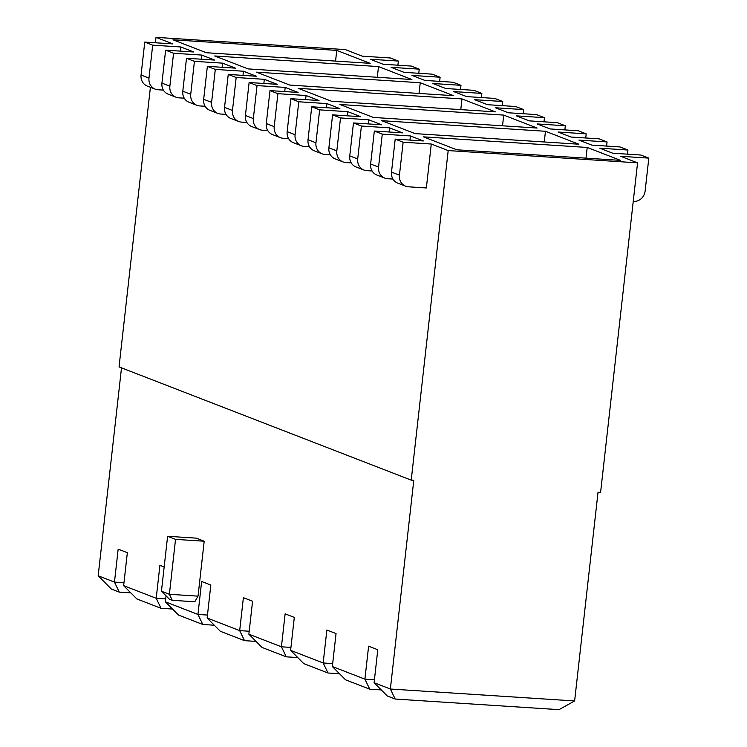 <?xml version="1.0" encoding="UTF-8"?>
<svg xmlns="http://www.w3.org/2000/svg" width="747" height="747" viewBox="0 0 747 747"><rect width="100%" height="100%" fill="white"/><g stroke="black" fill="none" stroke-linecap="round" stroke-linejoin="round"><path stroke-width="1.12" d="M633.251 201.363L633.652 201.391A11.121 10.187 111.2 0 0 645.119 191.064L648.816 158.112L620.664 156.291L637.564 162.837L600.597 492.394L598.039 492.226L574.63 700.947L558.989 709.65L395.2 699.043L387.273 695.971L374.098 682.711L390.373 689.014L395.2 699.043M372.099 170.979L366.702 170.633A11.121 10.187 -68.8 0 1 363.91 170.017A11.121 10.187 -68.8 0 1 357.701 158.98L361.389 126.028L353.462 122.956L381.614 124.777L368.673 119.763L340.52 117.942L332.592 114.87L360.745 116.691L347.803 111.676L319.651 109.856L311.723 106.784L339.876 108.604L326.934 103.59L298.781 101.769L290.854 98.697L319.006 100.518L306.065 95.504L277.912 93.674L269.984 90.602L298.128 92.432L285.195 87.418L257.043 85.588L249.115 82.515L277.258 84.336L264.326 79.322L236.173 77.501L228.237 74.429L256.389 76.25L243.447 71.236L215.304 69.415L207.367 66.343L235.52 68.164L222.578 63.15L194.435 61.329L186.498 58.257L214.65 60.077L201.709 55.063L173.556 53.242L165.629 50.17L193.781 51.991L180.839 46.977L152.687 45.156L144.759 42.075L172.912 43.905L156.002 37.35L345.385 49.61L362.286 56.165L390.438 57.986L398.366 61.058L370.213 59.237L383.155 64.251L411.308 66.072L419.235 69.144L418.778 73.29M389.075 131.995L389.542 127.849L361.389 126.028M357.701 158.98L349.764 155.908L353.462 122.956M349.764 155.908A11.121 10.187 111.2 0 0 355.983 166.945L363.91 170.017M368.206 123.909L368.673 119.763M347.336 115.822L347.803 111.676M326.467 107.736L326.934 103.59M305.598 99.65L306.065 95.504M284.728 91.564L285.195 87.418M263.859 83.468L264.326 79.322M242.99 75.382L243.447 71.236M222.12 67.295L222.578 63.15M201.242 59.209L201.709 55.063M180.372 51.123L180.839 46.977M574.63 700.947L390.373 689.014L413.782 480.302L411.223 480.134L119.044 366.908L150.408 87.278M155.395 42.766L156.002 37.35M411.223 480.134L448.191 150.577L637.564 162.837M405.658 186.199A11.121 10.187 -68.8 0 1 399.44 175.162L391.503 172.09A11.121 10.187 111.2 0 0 397.721 183.118L405.658 186.199A11.121 10.187 -68.8 0 0 408.441 186.806L426.36 187.964L431.28 144.031L448.191 150.577M409.954 140.091L410.411 135.935L423.353 140.95L395.2 139.129L391.503 172.09M389.542 127.849L402.484 132.863L374.331 131.042L382.268 134.115L410.411 135.935M330.351 154.806L324.964 154.461A11.121 10.187 -68.8 0 1 322.172 153.845A11.121 10.187 -68.8 0 1 315.953 142.808L319.651 109.856M315.953 142.808L308.025 139.736L311.723 106.784M308.025 139.736A11.121 10.187 111.2 0 0 314.244 150.773L322.172 153.845M288.613 138.634L283.216 138.279A11.121 10.187 -68.8 0 1 280.433 137.672A11.121 10.187 -68.8 0 1 274.214 126.635L277.912 93.674M274.214 126.635L266.287 123.563L269.984 90.602M266.287 123.563A11.121 10.187 111.2 0 0 272.506 134.591L280.433 137.672M246.874 122.452L241.477 122.106A11.121 10.187 -68.8 0 1 238.695 121.49A11.121 10.187 -68.8 0 1 232.476 110.463L236.173 77.501M232.476 110.463L224.548 107.381L228.237 74.429M224.548 107.381A11.121 10.187 111.2 0 0 230.758 118.418L238.695 121.49M205.136 106.279L199.738 105.934A11.121 10.187 -68.8 0 1 196.956 105.318A11.121 10.187 -68.8 0 1 190.737 94.281L194.435 61.329M190.737 94.281L182.8 91.209L186.498 58.257M182.8 91.209A11.121 10.187 111.2 0 0 189.019 102.246L196.956 105.318M399.44 175.162L403.137 142.201L395.2 139.129M431.28 144.031L403.137 142.201M163.388 90.107L158 89.752A11.121 10.187 -68.8 0 1 155.208 89.145A11.121 10.187 -68.8 0 1 148.989 78.108L152.687 45.156M148.989 78.108L141.062 75.036L144.759 42.075M141.062 75.036A11.121 10.187 111.2 0 0 147.28 86.073L155.208 89.145M184.266 98.193L178.869 97.838A11.121 10.187 -68.8 0 1 176.077 97.231A11.121 10.187 -68.8 0 1 169.868 86.194L173.556 53.242M169.868 86.194L161.931 83.122L165.629 50.17M161.931 83.122A11.121 10.187 111.2 0 0 168.15 94.159L176.077 97.231M226.005 114.366L220.608 114.02A11.121 10.187 -68.8 0 1 217.825 113.404A11.121 10.187 -68.8 0 1 211.606 102.367L215.304 69.415M211.606 102.367L203.67 99.295L207.367 66.343M203.67 99.295A11.121 10.187 111.2 0 0 209.888 110.332L217.825 113.404M267.743 130.548L262.346 130.193A11.121 10.187 -68.8 0 1 259.564 129.576A11.121 10.187 -68.8 0 1 253.345 118.549L257.043 85.588M253.345 118.549L245.418 115.477L249.115 82.515M245.418 115.477A11.121 10.187 111.2 0 0 251.636 126.504L259.564 129.576M309.482 146.72L304.094 146.365A11.121 10.187 -68.8 0 1 301.302 145.758A11.121 10.187 -68.8 0 1 295.084 134.721L298.781 101.769M295.084 134.721L287.156 131.649L290.854 98.697M287.156 131.649A11.121 10.187 111.2 0 0 293.375 142.686L301.302 145.758M351.221 162.893L345.833 162.547A11.121 10.187 -68.8 0 1 343.041 161.931A11.121 10.187 -68.8 0 1 336.822 150.894L340.52 117.942M336.822 150.894L328.895 147.822L332.592 114.87M328.895 147.822A11.121 10.187 111.2 0 0 335.114 158.859L343.041 161.931M392.969 179.065L387.572 178.72A11.121 10.187 -68.8 0 1 384.789 178.103A11.121 10.187 -68.8 0 1 378.57 167.076L382.268 134.115M378.57 167.076L370.633 163.995L374.331 131.042M370.633 163.995A11.121 10.187 111.2 0 0 376.852 175.031L384.789 178.103M648.816 158.112L640.879 155.04L612.736 153.21L599.794 148.195L627.947 150.026L620.01 146.944L591.857 145.123L578.925 140.109L607.068 141.93L599.141 138.858L570.988 137.037L558.056 132.023L586.199 133.844L578.271 130.772L550.119 128.951L537.177 123.937L565.33 125.757L557.402 122.685L529.249 120.865L516.308 115.85L544.46 117.671L536.533 114.599L508.38 112.778L495.438 107.764L523.591 109.585L515.663 106.513L487.511 104.692L474.569 99.678L502.722 101.499L494.794 98.427L466.642 96.596L453.7 91.582L481.852 93.412L473.915 90.331L445.772 88.51L432.83 83.496L460.983 85.317L453.046 82.245L424.894 80.424L411.961 75.41L440.114 77.23L432.177 74.158L404.024 72.338L391.092 67.323L419.235 69.144M627.48 154.171L627.947 150.026M606.611 146.085L607.068 141.93M585.732 137.99L586.199 133.844M564.863 129.903L565.33 125.757M543.993 121.817L544.46 117.671M523.124 113.731L523.591 109.585M502.255 105.644L502.722 101.499M481.385 97.558L481.852 93.412M460.516 89.463L460.983 85.317M439.647 81.376L440.114 77.23M381.259 689.929L369.737 689.182L364.909 679.154L374.424 679.761M339.521 673.747L327.998 673L323.171 662.972L326.869 630.02L336.047 633.577L332.35 666.529L364.909 679.154L368.607 646.192L377.786 649.75L374.098 682.711M587.207 147.448L620.598 160.39L456.809 149.792L423.418 136.85L587.207 147.448L586.003 158.149M297.782 657.575L286.26 656.828L281.432 646.799L285.13 613.847L294.309 617.405L290.611 650.357L323.171 662.972L332.686 663.588M290.611 650.357L303.786 663.625L327.998 673M256.044 641.402L244.521 640.655L239.684 630.627L243.382 597.665L252.57 601.223L248.872 634.184L281.432 646.799L290.938 647.416M248.872 634.184L262.048 647.444L286.26 656.828M214.305 625.22L202.782 624.473L197.946 614.445L201.643 581.493L210.831 585.05L207.134 618.002L239.684 630.627L249.199 631.243M207.134 618.002L220.309 631.271L244.521 640.655M166.058 595.854L165.386 601.83L197.946 614.445L207.461 615.061M165.386 601.83L178.57 615.098L202.782 624.473M172.557 609.048L161.035 608.301L156.207 598.272L165.722 598.889M130.818 592.875L119.296 592.128L114.468 582.1L118.166 549.138L127.345 552.696L123.647 585.657L136.832 598.917L161.035 608.301M119.296 592.128L111.368 589.056L98.184 575.788L114.468 582.1L123.983 582.716M545.459 131.276L578.86 144.218L415.071 133.61L381.68 120.678L545.459 131.276L544.264 141.977M503.721 115.103L537.112 128.045L373.332 117.438L339.941 104.496L503.721 115.103L502.526 125.804M461.982 98.921L495.373 111.863L331.593 101.265L298.193 88.323L461.982 98.921L460.778 109.622M420.244 82.749L453.634 95.691L289.845 85.083L256.454 72.151L420.244 82.749L419.039 93.45M123.647 585.657L156.207 598.272L159.905 565.32L164.163 566.973M98.184 575.788L121.509 367.86M332.35 666.529L345.534 679.798L369.737 689.182M204.202 541.22L175.536 539.362L167.608 536.29L196.274 538.148L204.202 541.22L198.039 596.143L194.799 601.765L172.277 600.308L169.354 599.178L161.445 591.213L169.382 594.285L198.039 596.143M172.977 39.796L206.368 52.738L370.157 63.336L336.757 50.404L172.977 39.796M335.562 61.105L336.757 50.404M378.505 66.576L411.896 79.518L248.107 68.911L214.716 55.969L378.505 66.576L377.3 77.277M397.899 65.204L398.366 61.058M167.608 536.29L161.445 591.213M175.536 539.362L169.382 594.285L172.277 600.308"/></g></svg>
